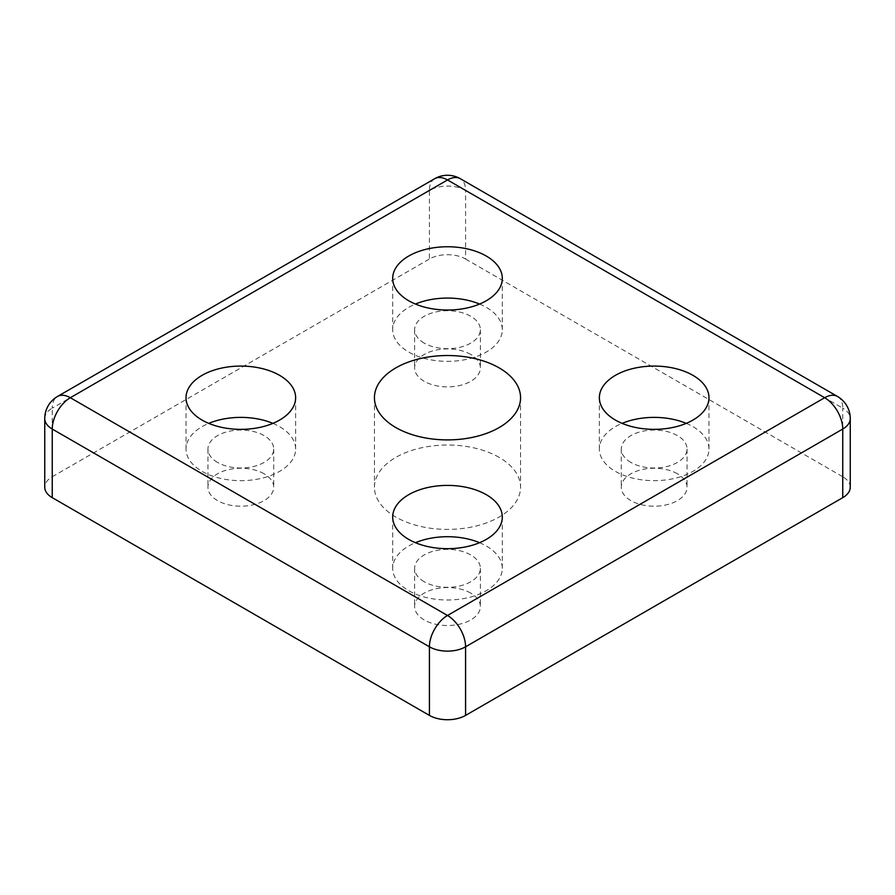 <?xml version="1.0" encoding="UTF-8"?>
<svg xmlns="http://www.w3.org/2000/svg" width="895" height="895" viewBox="0 0 895 895"><rect width="100%" height="100%" fill="white"/><g stroke="black" fill="none" stroke-linecap="round" stroke-linejoin="round"><path stroke-width="0.67" stroke-dasharray="4.47 3.36" d="M499.164 457.379A73.066 42.188 0 0 0 419.542 448.238A73.066 42.188 0 0 0 374.434 487.204A73.066 42.188 0 0 0 395.836 517.042A73.066 42.188 0 0 0 475.458 526.182A73.066 42.188 0 0 0 520.566 487.204A73.066 42.188 0 0 0 499.164 457.379M470.748 354.465A32.88 18.985 0 0 0 434.914 350.348A32.88 18.985 0 0 0 414.62 367.89A32.88 18.985 0 0 0 424.252 381.315A32.88 18.985 0 0 0 460.086 385.432A32.88 18.985 0 0 0 480.38 367.89A32.88 18.985 0 0 0 470.748 354.465M424.252 343.132A32.88 18.985 180 0 1 414.62 329.707A32.88 18.985 180 0 1 434.914 312.165A32.88 18.985 180 0 1 470.748 316.282A32.88 18.985 180 0 1 480.38 329.707A32.88 18.985 180 0 1 460.086 347.249A32.88 18.985 180 0 1 424.252 343.132M479.575 304.054A54.808 31.638 180 0 1 486.253 307.332A54.808 31.638 180 0 1 502.308 329.707A54.808 31.638 180 0 1 468.477 358.94A54.808 31.638 180 0 1 408.746 352.082A54.808 31.638 180 0 1 392.692 329.707A54.808 31.638 180 0 1 415.425 304.054M677.425 473.791A32.88 18.985 0 0 0 641.592 469.674A32.88 18.985 0 0 0 621.287 487.204A32.88 18.985 0 0 0 630.919 500.629A32.88 18.985 0 0 0 666.753 504.746A32.88 18.985 0 0 0 687.058 487.204A32.88 18.985 0 0 0 677.425 473.791M630.919 462.446A32.88 18.985 180 0 1 621.287 449.022A32.88 18.985 180 0 1 641.592 431.491A32.88 18.985 180 0 1 677.425 435.608A32.88 18.985 180 0 1 687.058 449.022A32.88 18.985 180 0 1 666.753 466.563A32.88 18.985 180 0 1 630.919 462.446M686.241 423.369A54.808 31.638 180 0 1 692.92 426.658A54.808 31.638 180 0 1 708.974 449.022A54.808 31.638 180 0 1 675.143 478.254A54.808 31.638 180 0 1 615.424 471.397A54.808 31.638 180 0 1 599.37 449.022A54.808 31.638 180 0 1 622.092 423.369M470.748 593.105A32.88 18.985 0 0 0 434.914 588.988A32.88 18.985 0 0 0 414.62 606.53A32.88 18.985 0 0 0 424.252 619.955A32.88 18.985 0 0 0 460.086 624.072A32.88 18.985 0 0 0 480.38 606.53A32.88 18.985 0 0 0 470.748 593.105M424.252 581.772A32.88 18.985 180 0 1 414.62 568.347A32.88 18.985 180 0 1 434.914 550.805A32.88 18.985 180 0 1 470.748 554.922A32.88 18.985 180 0 1 480.38 568.347A32.88 18.985 180 0 1 460.086 585.889A32.88 18.985 180 0 1 424.252 581.772M479.575 542.694A54.808 31.638 180 0 1 486.253 545.972A54.808 31.638 180 0 1 502.308 568.347A54.808 31.638 180 0 1 468.477 597.58A54.808 31.638 180 0 1 408.746 590.722A54.808 31.638 180 0 1 392.692 568.347A54.808 31.638 180 0 1 415.425 542.694M264.081 473.791A32.88 18.985 0 0 0 228.247 469.674A32.88 18.985 0 0 0 207.942 487.204A32.88 18.985 0 0 0 217.574 500.629A32.88 18.985 0 0 0 253.408 504.746A32.88 18.985 0 0 0 273.713 487.204A32.88 18.985 0 0 0 264.081 473.791M217.574 462.446A32.88 18.985 180 0 1 207.942 449.022A32.88 18.985 180 0 1 228.247 431.491A32.88 18.985 180 0 1 264.081 435.608A32.88 18.985 180 0 1 273.713 449.022A32.88 18.985 180 0 1 253.408 466.563A32.88 18.985 180 0 1 217.574 462.446M272.908 423.369A54.808 31.638 180 0 1 279.576 426.658A54.808 31.638 180 0 1 295.63 449.022A54.808 31.638 180 0 1 261.799 478.254A54.808 31.638 180 0 1 202.08 471.397A54.808 31.638 180 0 1 186.026 449.022A54.808 31.638 180 0 1 208.759 423.369M837.463 396.451A25.575 14.767 -60 0 1 842.754 408.154L465.579 190.4L465.579 259.013A25.575 14.767 0 0 0 429.421 259.013L429.421 190.4L52.246 408.154A25.575 14.767 60 0 1 57.537 396.451M465.579 259.013L842.754 476.767L842.754 408.154A25.575 14.767 0 0 1 850.25 418.603M850.25 487.204A25.575 14.767 0 0 0 842.754 476.767M44.75 418.603A25.575 14.767 0 0 1 52.246 408.154L52.246 476.767A25.575 14.767 0 0 0 44.75 487.204M52.246 476.767L429.421 259.013M434.713 178.687A25.575 14.767 -120 0 0 429.421 190.4A25.575 14.767 0 0 1 465.579 190.4A25.575 14.767 120 0 0 460.287 178.687M374.434 397.716L374.434 487.204M414.62 329.707L414.62 367.89M392.692 278.401L392.692 329.707M621.287 449.022L621.287 487.204M599.37 397.716L599.37 449.022M414.62 568.347L414.62 606.53M392.692 517.042L392.692 568.347M207.942 449.022L207.942 487.204M186.026 397.716L186.026 449.022M295.63 397.716L295.63 449.022M273.713 449.022L273.713 487.204M502.308 517.042L502.308 568.347M480.38 568.347L480.38 606.53M708.974 397.716L708.974 449.022M687.058 449.022L687.058 487.204M502.308 278.401L502.308 329.707M480.38 329.707L480.38 367.89M520.566 397.716L520.566 487.204"/><path stroke-width="1.34" d="M395.836 427.553A73.066 42.188 180 0 1 374.434 397.716A73.066 42.188 180 0 1 419.542 358.738A73.066 42.188 180 0 1 499.164 367.89A73.066 42.188 180 0 1 520.566 397.716A73.066 42.188 180 0 1 475.458 436.693A73.066 42.188 180 0 1 395.836 427.553M415.425 304.054A54.808 31.638 180 0 1 479.575 304.054M408.746 300.765A54.808 31.638 180 0 1 392.692 278.401A54.808 31.638 180 0 1 426.523 249.168A54.808 31.638 180 0 1 486.253 256.026A54.808 31.638 180 0 1 502.308 278.401A54.808 31.638 180 0 1 468.477 307.634A54.808 31.638 180 0 1 408.746 300.765M622.092 423.369A54.808 31.638 180 0 1 686.241 423.369M615.424 420.091A54.808 31.638 180 0 1 599.37 397.716A54.808 31.638 180 0 1 633.201 368.483A54.808 31.638 180 0 1 692.92 375.341A54.808 31.638 180 0 1 708.974 397.716A54.808 31.638 180 0 1 675.143 426.949A54.808 31.638 180 0 1 615.424 420.091M415.425 542.694A54.808 31.638 180 0 1 479.575 542.694M408.746 539.417A54.808 31.638 180 0 1 392.692 517.042A54.808 31.638 180 0 1 426.523 487.809A54.808 31.638 180 0 1 486.253 494.666A54.808 31.638 180 0 1 502.308 517.042A54.808 31.638 180 0 1 468.477 546.274A54.808 31.638 180 0 1 408.746 539.417M208.759 423.369A54.808 31.638 180 0 1 272.908 423.369M202.08 420.091A54.808 31.638 180 0 1 186.026 397.716A54.808 31.638 180 0 1 219.857 368.483A54.808 31.638 180 0 1 279.576 375.341A54.808 31.638 180 0 1 295.63 397.716A54.808 31.638 180 0 1 261.799 426.949A54.808 31.638 180 0 1 202.08 420.091M850.25 418.603A25.575 14.767 0 0 1 842.754 429.041L842.754 497.654A25.575 14.767 0 0 0 850.25 487.204L850.25 418.603A25.575 25.575 0 0 0 837.463 396.451A25.575 14.767 -60 0 0 824.675 397.716L447.5 615.48L70.325 397.716A25.575 14.767 120 0 0 52.246 429.041L429.421 646.805A25.575 14.767 -60 0 1 447.5 615.48A25.575 14.767 60 0 1 465.579 646.805L842.754 429.041A25.575 14.767 -120 0 0 824.675 397.716L447.5 179.962A25.575 14.767 -120 0 0 434.713 178.687L57.537 396.451A25.575 14.767 60 0 1 70.325 397.716L447.5 179.962A25.575 14.767 120 0 1 460.287 178.687L837.463 396.451M842.754 497.654L465.579 715.407L465.579 646.805A25.575 14.767 0 0 1 429.421 646.805L429.421 715.407L52.246 497.654L52.246 429.041A25.575 14.767 0 0 1 44.75 418.603A25.575 25.575 0 0 1 57.537 396.451M44.75 418.603L44.75 487.204A25.575 14.767 0 0 0 52.246 497.654M429.421 715.407A25.575 14.767 0 0 0 465.579 715.407M460.287 178.687A25.575 25.575 0 0 0 434.713 178.687"/></g></svg>
